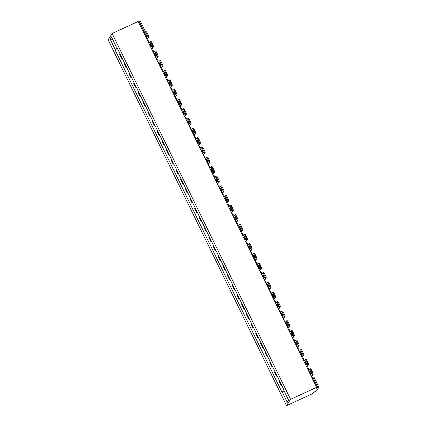 <?xml version="1.0" encoding="UTF-8"?>
<svg xmlns="http://www.w3.org/2000/svg" width="427" height="427" viewBox="0 0 427 427"><rect width="100%" height="100%" fill="white"/><g stroke="black" fill="none" stroke-linecap="round" stroke-linejoin="round"><path stroke-width="0.64" d="M314.224 377.676L318.9 387.209L316.61 390.817L313.301 392.52L312.585 393.635L286.538 405.65L290.573 399.346L112.13 33.487L138.177 21.473L316.62 387.332L290.573 399.346M112.13 33.487L108.1 39.791L286.538 405.65M318.9 387.209L317.821 387.567L313.151 377.996L312.409 376.993L311.737 377.313L312.409 376.993A1.382 1.382 0 0 1 314.235 377.639L312.265 378.402M316.62 387.332L315.905 388.447L317.821 387.567M138.492 22.113L140.451 21.387M119.966 53.701A3.181 0.363 154 0 0 119.779 53.887L119.533 54.272L121.519 58.35L121.764 57.965A3.181 0.363 -26 0 1 121.951 57.773M122.101 58.083L121.519 58.35M124.663 63.329A3.181 0.363 154 0 0 124.476 63.522L124.23 63.906L126.216 67.978L126.461 67.594A3.181 0.363 -26 0 1 126.648 67.407M126.798 67.712L126.216 67.978M129.36 72.964A3.181 0.363 154 0 0 129.173 73.15L128.927 73.535L130.913 77.613L131.158 77.228A3.181 0.363 -26 0 1 131.345 77.036M131.495 77.34L130.913 77.613M134.057 82.592A3.181 0.363 154 0 0 133.87 82.785L133.624 83.169L135.61 87.241L135.861 86.857A3.181 0.363 -26 0 1 136.042 86.67M136.192 86.975L135.61 87.241M138.754 92.227A3.181 0.363 154 0 0 138.567 92.413L138.321 92.798L140.312 96.876L140.558 96.491A3.181 0.363 -26 0 1 140.745 96.299M140.889 96.603L140.312 96.876M143.451 101.856A3.181 0.363 154 0 0 143.264 102.048L143.018 102.432L145.009 106.504L145.255 106.12A3.181 0.363 -26 0 1 145.442 105.928M145.591 106.238L145.009 106.504M148.148 111.484A3.181 0.363 154 0 0 147.961 111.677L147.715 112.061L149.706 116.133L149.952 115.749A3.181 0.363 -26 0 1 150.139 115.562M150.288 115.866L149.706 116.133M152.845 121.119A3.181 0.363 154 0 0 152.663 121.305L152.412 121.69L154.403 125.768L154.649 125.383A3.181 0.363 -26 0 1 154.836 125.191M154.985 125.501L154.403 125.768M157.547 130.747A3.181 0.363 154 0 0 157.36 130.94L157.115 131.324L159.1 135.396L159.346 135.012A3.181 0.363 -26 0 1 159.533 134.825M159.682 135.129L159.1 135.396M162.244 140.382A3.181 0.363 154 0 0 162.057 140.568L161.812 140.953L163.797 145.031L164.043 144.646A3.181 0.363 -26 0 1 164.23 144.454M164.379 144.758L163.797 145.031M166.941 150.01A3.181 0.363 154 0 0 166.754 150.203L166.509 150.587L168.494 154.659L168.74 154.275A3.181 0.363 -26 0 1 168.927 154.088M169.076 154.393L168.494 154.659M171.638 159.645A3.181 0.363 154 0 0 171.451 159.831L171.206 160.216L173.191 164.294L173.437 163.909A3.181 0.363 -26 0 1 173.624 163.717M173.773 164.021L173.191 164.294M176.335 169.273A3.181 0.363 154 0 0 176.148 169.466L175.903 169.85L177.888 173.922L178.134 173.538A3.181 0.363 -26 0 1 178.321 173.346M178.47 173.656L177.888 173.922M181.032 178.902A3.181 0.363 154 0 0 180.845 179.094L180.6 179.479L182.585 183.551L182.831 183.167A3.181 0.363 -26 0 1 183.018 182.98M183.167 183.284L182.585 183.551M185.729 188.537A3.181 0.363 154 0 0 185.542 188.723L185.297 189.108L187.282 193.185L187.528 192.801A3.181 0.363 -26 0 1 187.715 192.609M187.864 192.919L187.282 193.185M190.426 198.165A3.181 0.363 154 0 0 190.239 198.358L189.994 198.742L191.979 202.814L192.23 202.43A3.181 0.363 -26 0 1 192.412 202.243M192.561 202.547L191.979 202.814M195.123 207.8A3.181 0.363 154 0 0 194.936 207.986L194.691 208.371L196.676 212.449L196.927 212.064A3.181 0.363 -26 0 1 197.114 211.872M197.258 212.176L196.676 212.449M199.82 217.428A3.181 0.363 154 0 0 199.633 217.621L199.388 218.005L201.379 222.077L201.624 221.693A3.181 0.363 -26 0 1 201.811 221.506M201.96 221.81L201.379 222.077M204.517 227.063A3.181 0.363 154 0 0 204.33 227.249L204.085 227.634L206.076 231.712L206.321 231.327A3.181 0.363 -26 0 1 206.508 231.135M206.657 231.439L206.076 231.712M209.214 236.691A3.181 0.363 154 0 0 209.027 236.884L208.782 237.268L210.773 241.34L211.018 240.956A3.181 0.363 -26 0 1 211.205 240.764M211.354 241.074L210.773 241.34M213.911 246.326A3.181 0.363 154 0 0 213.73 246.512L213.479 246.897L215.47 250.969L215.715 250.585A3.181 0.363 -26 0 1 215.902 250.398M216.051 250.702L215.47 250.969M218.613 255.954A3.181 0.363 154 0 0 218.427 256.141L218.181 256.526L220.167 260.603L220.412 260.219A3.181 0.363 -26 0 1 220.599 260.027M220.748 260.337L220.167 260.603M223.31 265.583A3.181 0.363 154 0 0 223.124 265.775L222.878 266.16L224.864 270.232L225.109 269.848A3.181 0.363 -26 0 1 225.296 269.661M225.445 269.965L224.864 270.232M228.007 275.218A3.181 0.363 154 0 0 227.821 275.404L227.575 275.789L229.561 279.866L229.806 279.482A3.181 0.363 -26 0 1 229.993 279.29M230.142 279.594L229.561 279.866M232.704 284.846A3.181 0.363 154 0 0 232.518 285.039L232.272 285.423L234.258 289.495L234.503 289.111A3.181 0.363 -26 0 1 234.69 288.924M234.839 289.228L234.258 289.495M237.401 294.481A3.181 0.363 154 0 0 237.215 294.667L236.969 295.052L238.955 299.13L239.2 298.745A3.181 0.363 -26 0 1 239.387 298.553M239.536 298.857L238.955 299.13M242.098 304.109A3.181 0.363 154 0 0 241.912 304.302L241.666 304.686L243.652 308.758L243.897 308.374A3.181 0.363 -26 0 1 244.084 308.187M244.233 308.491L243.652 308.758M246.795 313.744A3.181 0.363 154 0 0 246.609 313.93L246.363 314.315L248.349 318.387L248.594 318.003A3.181 0.363 -26 0 1 248.781 317.816M248.93 318.12L248.349 318.387M251.492 323.372A3.181 0.363 154 0 0 251.306 323.559L251.06 323.944L253.046 328.021L253.296 327.637A3.181 0.363 -26 0 1 253.478 327.445M253.627 327.755L253.046 328.021M256.189 333.001A3.181 0.363 154 0 0 256.003 333.193L255.757 333.578L257.748 337.65L257.993 337.266A3.181 0.363 -26 0 1 258.18 337.079M258.324 337.383L257.748 337.65M260.886 342.635A3.181 0.363 154 0 0 260.7 342.822L260.454 343.207L262.445 347.284L262.69 346.9A3.181 0.363 -26 0 1 262.877 346.708M263.027 347.018L262.445 347.284M265.583 352.264A3.181 0.363 154 0 0 265.397 352.456L265.151 352.841L267.142 356.913L267.387 356.529A3.181 0.363 -26 0 1 267.574 356.342M267.724 356.646L267.142 356.913M270.28 361.899A3.181 0.363 154 0 0 270.099 362.085L269.848 362.47L271.839 366.547L272.084 366.163A3.181 0.363 -26 0 1 272.271 365.971M272.421 366.275L271.839 366.547M274.983 371.527A3.181 0.363 154 0 0 274.796 371.72L274.55 372.104L276.536 376.176L276.781 375.792A3.181 0.363 -26 0 1 276.968 375.605M277.118 375.909L276.536 376.176M279.68 381.162A3.181 0.363 154 0 0 279.493 381.348L279.247 381.733L281.233 385.805L281.478 385.421A3.181 0.363 -26 0 1 281.665 385.234M281.815 385.538L281.233 385.805M117.211 48.059L115.098 49.302L110.038 38.932L111.394 36.813L116.454 47.183L116.747 47.098M288.332 399.587L287.28 402.325L288.631 400.206L283.576 389.835L283.763 389.536L116.646 46.89L116.454 47.183M287.28 402.325L282.22 391.949L284.072 390.86M115.098 49.302L114.911 49.601L282.028 392.248L282.22 391.949M117.404 48.448L114.911 49.601M110.038 38.932L112.696 39.481M144.886 35.227L145.938 34.304M146.653 37.298A4.286 0.785 65.2 0 1 146.194 36.402A4.286 0.785 65.2 0 1 145.538 34.929M146.872 39.3L147.982 37.565A2.076 0.379 -114.8 0 0 147.32 35.34L148.121 34.966A2.076 0.379 65.2 0 1 148.783 37.197L147.043 39.647M144.193 33.802L145.297 32.073A2.076 0.379 -114.8 0 1 145.335 32.041A2.076 0.379 -114.8 0 1 146.445 33.546L147.32 35.34M146.103 31.705A2.076 0.379 65.2 0 1 146.135 31.673A2.076 0.379 65.2 0 1 147.246 33.178L146.445 33.546M148.121 34.966L147.246 33.178M144.838 35.131L145.671 33.834A4.286 0.785 -114.8 0 1 147.053 36.674L146.226 37.971M149.583 44.856L150.635 43.933M151.35 46.933A4.286 0.785 65.2 0 1 150.891 46.036A4.286 0.785 65.2 0 1 150.235 44.557M151.569 48.929L152.679 47.2A2.076 0.379 -114.8 0 0 152.017 44.968L152.818 44.6A2.076 0.379 65.2 0 1 153.48 46.831L151.74 49.281M148.89 43.437L150 41.702A2.076 0.379 -114.8 0 1 150.032 41.675A2.076 0.379 -114.8 0 1 151.142 43.18L152.017 44.968M150.8 41.334A2.076 0.379 65.2 0 1 150.832 41.302A2.076 0.379 65.2 0 1 151.943 42.807L151.142 43.18M152.818 44.6L151.943 42.807M149.535 44.76L150.368 43.463A4.286 0.785 -114.8 0 1 151.75 46.308L150.923 47.6M154.28 54.491L155.332 53.567M156.047 56.561A4.286 0.785 65.2 0 1 155.588 55.665A4.286 0.785 65.2 0 1 154.932 54.192M156.266 58.558L157.376 56.828A2.076 0.379 -114.8 0 0 156.714 54.597L157.515 54.229A2.076 0.379 65.2 0 1 158.177 56.46L156.437 58.91M153.587 53.065L154.697 51.336A2.076 0.379 -114.8 0 1 154.729 51.304A2.076 0.379 -114.8 0 1 155.839 52.809L156.714 54.597M155.497 50.968A2.076 0.379 65.2 0 1 155.529 50.936A2.076 0.379 65.2 0 1 156.645 52.441L155.839 52.809M157.515 54.229L156.645 52.441M154.238 54.394L155.065 53.097A4.286 0.785 -114.8 0 1 156.447 55.937L155.62 57.234M158.977 64.119L160.029 63.196M160.744 66.196A4.286 0.785 65.2 0 1 160.285 65.299A4.286 0.785 65.2 0 1 159.629 63.82M160.963 68.192L162.073 66.463A2.076 0.379 -114.8 0 0 161.411 64.231L162.212 63.863A2.076 0.379 65.2 0 1 162.874 66.089L161.134 68.539M158.284 62.694L159.394 60.965A2.076 0.379 -114.8 0 1 159.426 60.933A2.076 0.379 -114.8 0 1 160.536 62.438L161.411 64.231M160.194 60.597A2.076 0.379 65.2 0 1 160.226 60.565A2.076 0.379 65.2 0 1 161.342 62.07L160.536 62.438M162.212 63.863L161.342 62.07M158.935 64.023L159.762 62.726A4.286 0.785 -114.8 0 1 161.144 65.566L160.317 66.863M163.68 73.754L164.726 72.83M165.446 75.825A4.286 0.785 65.2 0 1 164.982 74.928A4.286 0.785 65.2 0 1 164.326 73.455M165.66 77.821L166.77 76.091A2.076 0.379 -114.8 0 0 166.108 73.86L166.909 73.492A2.076 0.379 65.2 0 1 167.571 75.723L165.831 78.173M162.981 72.328L164.091 70.599A2.076 0.379 -114.8 0 1 164.123 70.567A2.076 0.379 -114.8 0 1 165.233 72.072L166.108 73.86M164.891 70.225A2.076 0.379 65.2 0 1 164.929 70.193A2.076 0.379 65.2 0 1 166.039 71.704L165.233 72.072M166.909 73.492L166.039 71.704M163.632 73.657L164.459 72.36A4.286 0.785 -114.8 0 1 165.847 75.2L165.014 76.497M168.377 83.382L169.423 82.459M170.143 85.453A4.286 0.785 65.2 0 1 169.679 84.562A4.286 0.785 65.2 0 1 169.023 83.084M170.362 87.455L171.467 85.726A2.076 0.379 -114.8 0 0 170.805 83.495L171.606 83.121A2.076 0.379 65.2 0 1 172.268 85.352L170.533 87.802M167.678 81.957L168.788 80.228A2.076 0.379 -114.8 0 1 168.82 80.196A2.076 0.379 -114.8 0 1 169.93 81.701L170.805 83.495M169.588 79.86A2.076 0.379 65.2 0 1 169.626 79.828A2.076 0.379 65.2 0 1 170.736 81.333L169.93 81.701M171.606 83.121L170.736 81.333M168.329 83.286L169.156 81.989A4.286 0.785 -114.8 0 1 170.544 84.829L169.711 86.126M173.074 93.017L174.12 92.088M174.84 95.088A4.286 0.785 65.2 0 1 174.376 94.191A4.286 0.785 65.2 0 1 173.72 92.718M175.059 97.084L176.164 95.354A2.076 0.379 -114.8 0 0 175.502 93.123L176.303 92.755A2.076 0.379 65.2 0 1 176.965 94.986L175.23 97.436M172.38 91.591L173.485 89.862A2.076 0.379 -114.8 0 1 173.517 89.83A2.076 0.379 -114.8 0 1 174.632 91.335L175.502 93.123M174.285 89.489A2.076 0.379 65.2 0 1 174.323 89.456A2.076 0.379 65.2 0 1 175.433 90.962L174.632 91.335M176.303 92.755L175.433 90.962M173.026 92.915L173.853 91.624A4.286 0.785 -114.8 0 1 175.241 94.463L174.408 95.755M177.771 102.645L178.817 101.722M179.537 104.716A4.286 0.785 65.2 0 1 179.073 103.82A4.286 0.785 65.2 0 1 178.417 102.347M179.756 106.718L180.861 104.983A2.076 0.379 -114.8 0 0 180.199 102.758L181.005 102.384A2.076 0.379 65.2 0 1 181.662 104.615L179.927 107.065M177.077 101.22L178.182 99.491A2.076 0.379 -114.8 0 1 178.214 99.459A2.076 0.379 -114.8 0 1 179.329 100.964L180.199 102.758M178.982 99.123A2.076 0.379 65.2 0 1 179.02 99.091A2.076 0.379 65.2 0 1 180.13 100.596L179.329 100.964M181.005 102.384L180.13 100.596M177.723 102.549L178.55 101.252A4.286 0.785 -114.8 0 1 179.938 104.092L179.105 105.389M182.468 112.274L183.514 111.351M184.234 114.351A4.286 0.785 65.2 0 1 183.77 113.454A4.286 0.785 65.2 0 1 183.114 111.975M184.453 116.347L185.558 114.617A2.076 0.379 -114.8 0 0 184.896 112.386L185.702 112.018A2.076 0.379 65.2 0 1 186.364 114.249L184.624 116.699M181.774 110.855L182.879 109.12A2.076 0.379 -114.8 0 1 182.916 109.093A2.076 0.379 -114.8 0 1 184.026 110.598L184.896 112.386M183.679 108.752A2.076 0.379 65.2 0 1 183.717 108.72A2.076 0.379 65.2 0 1 184.827 110.225L184.026 110.598M185.702 112.018L184.827 110.225M182.42 112.178L183.247 110.881A4.286 0.785 -114.8 0 1 184.635 113.726L183.802 115.018M187.165 121.908L188.211 120.985M188.931 123.979A4.286 0.785 65.2 0 1 188.467 123.083A4.286 0.785 65.2 0 1 187.811 121.61M189.15 125.976L190.255 124.246A2.076 0.379 -114.8 0 0 189.593 122.015L190.399 121.647A2.076 0.379 65.2 0 1 191.061 123.878L189.321 126.328M186.471 120.483L187.576 118.754A2.076 0.379 -114.8 0 1 187.613 118.722A2.076 0.379 -114.8 0 1 188.723 120.227L189.593 122.015M188.382 118.386A2.076 0.379 65.2 0 1 188.414 118.354A2.076 0.379 65.2 0 1 189.524 119.859L188.723 120.227M190.399 121.647L189.524 119.859M187.117 121.812L187.944 120.515A4.286 0.785 -114.8 0 1 189.332 123.355L188.504 124.652M191.862 131.537L192.908 130.614M193.628 133.614A4.286 0.785 65.2 0 1 193.164 132.717A4.286 0.785 65.2 0 1 192.508 131.238M193.847 135.61L194.952 133.881A2.076 0.379 -114.8 0 0 194.29 131.649L195.096 131.281A2.076 0.379 65.2 0 1 195.758 133.507L194.018 135.957M191.168 130.112L192.273 128.383A2.076 0.379 -114.8 0 1 192.31 128.351A2.076 0.379 -114.8 0 1 193.42 129.856L194.29 131.649M193.079 128.015A2.076 0.379 65.2 0 1 193.111 127.983A2.076 0.379 65.2 0 1 194.221 129.488L193.42 129.856M195.096 131.281L194.221 129.488M191.814 131.441L192.646 130.144A4.286 0.785 -114.8 0 1 194.029 132.984L193.201 134.281M196.559 141.172L197.605 140.248M198.325 143.242A4.286 0.785 65.2 0 1 197.861 142.346A4.286 0.785 65.2 0 1 197.205 140.873M198.544 145.239L199.649 143.509A2.076 0.379 -114.8 0 0 198.993 141.278L199.793 140.91A2.076 0.379 65.2 0 1 200.455 143.141L198.715 145.591M195.865 139.746L196.97 138.017A2.076 0.379 -114.8 0 1 197.007 137.985A2.076 0.379 -114.8 0 1 198.117 139.49L198.993 141.278M197.776 137.643A2.076 0.379 65.2 0 1 197.808 137.617A2.076 0.379 65.2 0 1 198.918 139.122L198.117 139.49M199.793 140.91L198.918 139.122M196.511 141.075L197.343 139.778A4.286 0.785 -114.8 0 1 198.726 142.618L197.898 143.915M201.256 150.8L202.302 149.877M203.022 152.871A4.286 0.785 65.2 0 1 202.563 151.98A4.286 0.785 65.2 0 1 201.902 150.501M203.241 154.873L204.352 153.144A2.076 0.379 -114.8 0 0 203.69 150.912L204.49 150.539A2.076 0.379 65.2 0 1 205.152 152.77L203.412 155.22M200.562 149.375L201.667 147.646A2.076 0.379 -114.8 0 1 201.704 147.614A2.076 0.379 -114.8 0 1 202.814 149.119L203.69 150.912M202.473 147.278A2.076 0.379 65.2 0 1 202.505 147.246A2.076 0.379 65.2 0 1 203.615 148.751L202.814 149.119M204.49 150.539L203.615 148.751M201.208 150.704L202.04 149.407A4.286 0.785 -114.8 0 1 203.423 152.247L202.595 153.544M205.953 160.435L207.004 159.506M207.719 162.506A4.286 0.785 65.2 0 1 207.26 161.609A4.286 0.785 65.2 0 1 206.604 160.136M207.938 164.502L209.049 162.772A2.076 0.379 -114.8 0 0 208.387 160.541L209.187 160.173A2.076 0.379 65.2 0 1 209.849 162.404L208.109 164.854M205.259 159.009L206.369 157.28A2.076 0.379 -114.8 0 1 206.401 157.248A2.076 0.379 -114.8 0 1 207.511 158.753L208.387 160.541M207.17 156.906A2.076 0.379 65.2 0 1 207.202 156.874A2.076 0.379 65.2 0 1 208.312 158.38L207.511 158.753M209.187 160.173L208.312 158.38M205.905 160.333L206.737 159.041A4.286 0.785 -114.8 0 1 208.12 161.881L207.292 163.178M210.65 170.063L211.701 169.14M212.416 172.134A4.286 0.785 65.2 0 1 211.957 171.243A4.286 0.785 65.2 0 1 211.301 169.765M212.635 174.136L213.746 172.407A2.076 0.379 -114.8 0 0 213.084 170.176L213.884 169.802A2.076 0.379 65.2 0 1 214.546 172.033L212.806 174.483M209.956 168.638L211.066 166.909A2.076 0.379 -114.8 0 1 211.098 166.877A2.076 0.379 -114.8 0 1 212.208 168.382L213.084 170.176M211.867 166.541A2.076 0.379 65.2 0 1 211.899 166.509A2.076 0.379 65.2 0 1 213.009 168.014L212.208 168.382M213.884 169.802L213.009 168.014M210.602 169.967L211.434 168.67A4.286 0.785 -114.8 0 1 212.817 171.51L211.989 172.807M215.347 179.692L216.398 178.769M217.113 181.769A4.286 0.785 65.2 0 1 216.654 180.872A4.286 0.785 65.2 0 1 215.998 179.393M217.332 183.765L218.443 182.035A2.076 0.379 -114.8 0 0 217.781 179.804L218.581 179.436A2.076 0.379 65.2 0 1 219.243 181.667L217.503 184.117M214.653 178.272L215.763 176.538A2.076 0.379 -114.8 0 1 215.795 176.511A2.076 0.379 -114.8 0 1 216.905 178.016L217.781 179.804M216.564 176.17A2.076 0.379 65.2 0 1 216.596 176.137A2.076 0.379 65.2 0 1 217.711 177.643L216.905 178.016M218.581 179.436L217.711 177.643M215.304 179.596L216.131 178.299A4.286 0.785 -114.8 0 1 217.514 181.144L216.686 182.436M220.044 189.326L221.095 188.403M221.816 191.397A4.286 0.785 65.2 0 1 221.351 190.501A4.286 0.785 65.2 0 1 220.695 189.028M222.029 193.399L223.14 191.664A2.076 0.379 -114.8 0 0 222.478 189.439L223.278 189.065A2.076 0.379 65.2 0 1 223.94 191.296L222.2 193.746M219.35 187.901L220.46 186.172A2.076 0.379 -114.8 0 1 220.492 186.14A2.076 0.379 -114.8 0 1 221.602 187.645L222.478 189.439M221.261 185.804A2.076 0.379 65.2 0 1 221.298 185.772A2.076 0.379 65.2 0 1 222.408 187.277L221.602 187.645M223.278 189.065L222.408 187.277M220.001 189.23L220.828 187.933A4.286 0.785 -114.8 0 1 222.216 190.773L221.383 192.07M224.746 198.955L225.792 198.032M226.513 201.032A4.286 0.785 65.2 0 1 226.048 200.135A4.286 0.785 65.2 0 1 225.392 198.656M226.732 203.028L227.837 201.298A2.076 0.379 -114.8 0 0 227.175 199.067L227.975 198.699A2.076 0.379 65.2 0 1 228.637 200.925L226.897 203.375M224.047 197.53L225.157 195.801A2.076 0.379 -114.8 0 1 225.189 195.769A2.076 0.379 -114.8 0 1 226.299 197.274L227.175 199.067M225.958 195.433A2.076 0.379 65.2 0 1 225.995 195.401A2.076 0.379 65.2 0 1 227.105 196.906L226.299 197.274M227.975 198.699L227.105 196.906M224.698 198.859L225.525 197.562A4.286 0.785 -114.8 0 1 226.913 200.402L226.08 201.699M229.443 208.589L230.489 207.666M231.21 210.66A4.286 0.785 65.2 0 1 230.745 209.764A4.286 0.785 65.2 0 1 230.089 208.291M231.429 212.657L232.534 210.927A2.076 0.379 -114.8 0 0 231.872 208.696L232.672 208.328A2.076 0.379 65.2 0 1 233.334 210.559L231.599 213.009M228.744 207.164L229.854 205.435A2.076 0.379 -114.8 0 1 229.886 205.403A2.076 0.379 -114.8 0 1 230.996 206.908L231.872 208.696M230.655 205.061A2.076 0.379 65.2 0 1 230.692 205.035A2.076 0.379 65.2 0 1 231.802 206.54L230.996 206.908M232.672 208.328L231.802 206.54M229.395 208.493L230.222 207.196A4.286 0.785 -114.8 0 1 231.61 210.036L230.777 211.333M234.14 218.218L235.186 217.295M235.907 220.289A4.286 0.785 65.2 0 1 235.442 219.398A4.286 0.785 65.2 0 1 234.786 217.919M236.126 222.291L237.231 220.562A2.076 0.379 -114.8 0 0 236.569 218.33L237.369 217.957A2.076 0.379 65.2 0 1 238.031 220.188L236.296 222.638M233.446 216.793L234.551 215.064A2.076 0.379 -114.8 0 1 234.583 215.032A2.076 0.379 -114.8 0 1 235.699 216.537L236.569 218.33M235.352 214.696A2.076 0.379 65.2 0 1 235.389 214.664A2.076 0.379 65.2 0 1 236.499 216.169L235.699 216.537M237.369 217.957L236.499 216.169M234.092 218.122L234.919 216.825A4.286 0.785 -114.8 0 1 236.307 219.665L235.474 220.962M238.837 227.853L239.883 226.924M240.604 229.923A4.286 0.785 65.2 0 1 240.139 229.027A4.286 0.785 65.2 0 1 239.483 227.554M240.823 231.92L241.928 230.19A2.076 0.379 -114.8 0 0 241.266 227.959L242.072 227.591A2.076 0.379 65.2 0 1 242.728 229.822L240.993 232.272M238.143 226.427L239.248 224.698A2.076 0.379 -114.8 0 1 239.285 224.666A2.076 0.379 -114.8 0 1 240.396 226.171L241.266 227.959M240.049 224.324A2.076 0.379 65.2 0 1 240.086 224.292A2.076 0.379 65.2 0 1 241.196 225.798L240.396 226.171M242.072 227.591L241.196 225.798M238.789 227.751L239.616 226.459A4.286 0.785 -114.8 0 1 241.004 229.299L240.171 230.596M243.534 237.481L244.58 236.558M245.301 239.552A4.286 0.785 65.2 0 1 244.836 238.661A4.286 0.785 65.2 0 1 244.18 237.182M245.52 241.554L246.625 239.825A2.076 0.379 -114.8 0 0 245.963 237.593L246.769 237.22A2.076 0.379 65.2 0 1 247.43 239.451L245.69 241.901M242.84 236.056L243.945 234.327A2.076 0.379 -114.8 0 1 243.982 234.295A2.076 0.379 -114.8 0 1 245.093 235.8L245.963 237.593M244.746 233.959A2.076 0.379 65.2 0 1 244.783 233.927A2.076 0.379 65.2 0 1 245.893 235.432L245.093 235.8M246.769 237.22L245.893 235.432M243.486 237.385L244.313 236.088A4.286 0.785 -114.8 0 1 245.701 238.928L244.874 240.225M248.231 247.11L249.277 246.187M249.998 249.187A4.286 0.785 65.2 0 1 249.533 248.29A4.286 0.785 65.2 0 1 248.877 246.811M250.217 251.183L251.322 249.453A2.076 0.379 -114.8 0 0 250.66 247.222L251.466 246.854A2.076 0.379 65.2 0 1 252.127 249.085L250.387 251.535M247.537 245.69L248.642 243.961A2.076 0.379 -114.8 0 1 248.679 243.929A2.076 0.379 -114.8 0 1 249.79 245.434L250.66 247.222M249.448 243.587A2.076 0.379 65.2 0 1 249.48 243.555A2.076 0.379 65.2 0 1 250.59 245.061L249.79 245.434M251.466 246.854L250.59 245.061M248.183 247.014L249.01 245.717A4.286 0.785 -114.8 0 1 250.398 248.562L249.571 249.854M252.928 256.744L253.974 255.821M254.695 258.815A4.286 0.785 65.2 0 1 254.23 257.919A4.286 0.785 65.2 0 1 253.574 256.446M254.914 260.817L256.019 259.082A2.076 0.379 -114.8 0 0 255.357 256.857L256.163 256.483A2.076 0.379 65.2 0 1 256.824 258.714L255.084 261.164M252.234 255.319L253.339 253.59A2.076 0.379 -114.8 0 1 253.376 253.558A2.076 0.379 -114.8 0 1 254.487 255.063L255.357 256.857M254.145 253.222A2.076 0.379 65.2 0 1 254.177 253.19A2.076 0.379 65.2 0 1 255.287 254.695L254.487 255.063M256.163 256.483L255.287 254.695M252.88 256.648L253.713 255.351A4.286 0.785 -114.8 0 1 255.095 258.191L254.268 259.488M257.625 266.373L258.671 265.45M259.392 268.45A4.286 0.785 65.2 0 1 258.933 267.553A4.286 0.785 65.2 0 1 258.271 266.074M259.611 270.446L260.716 268.716A2.076 0.379 -114.8 0 0 260.059 266.485L260.86 266.117A2.076 0.379 65.2 0 1 261.521 268.343L259.781 270.793M256.931 264.953L258.036 263.219A2.076 0.379 -114.8 0 1 258.073 263.187A2.076 0.379 -114.8 0 1 259.184 264.697L260.059 266.485M258.842 262.851A2.076 0.379 65.2 0 1 258.874 262.818A2.076 0.379 65.2 0 1 259.984 264.324L259.184 264.697M260.86 266.117L259.984 264.324M257.577 266.277L258.41 264.98A4.286 0.785 -114.8 0 1 259.792 267.82L258.965 269.117M262.322 276.007L263.374 275.084M264.089 278.078A4.286 0.785 65.2 0 1 263.63 277.182A4.286 0.785 65.2 0 1 262.973 275.709M264.308 280.075L265.418 278.345A2.076 0.379 -114.8 0 0 264.756 276.114L265.557 275.746A2.076 0.379 65.2 0 1 266.218 277.977L264.478 280.427M261.628 274.582L262.733 272.853A2.076 0.379 -114.8 0 1 262.77 272.821A2.076 0.379 -114.8 0 1 263.881 274.326L264.756 276.114M263.539 272.479A2.076 0.379 65.2 0 1 263.571 272.453A2.076 0.379 65.2 0 1 264.681 273.958L263.881 274.326M265.557 275.746L264.681 273.958M262.274 275.911L263.107 274.614A4.286 0.785 -114.8 0 1 264.489 277.454L263.662 278.751M267.019 285.636L268.071 284.713M268.786 287.707A4.286 0.785 65.2 0 1 268.327 286.816A4.286 0.785 65.2 0 1 267.67 285.337M269.005 289.709L270.115 287.979A2.076 0.379 -114.8 0 0 269.453 285.748L270.254 285.375A2.076 0.379 65.2 0 1 270.915 287.606L269.175 290.056M266.325 284.211L267.435 282.482A2.076 0.379 -114.8 0 1 267.467 282.45A2.076 0.379 -114.8 0 1 268.578 283.955L269.453 285.748M268.236 282.114A2.076 0.379 65.2 0 1 268.268 282.082A2.076 0.379 65.2 0 1 269.378 283.587L268.578 283.955M270.254 285.375L269.378 283.587M266.971 285.54L267.804 284.243A4.286 0.785 -114.8 0 1 269.186 287.083L268.359 288.38M271.716 295.27L272.768 294.342M273.483 297.341A4.286 0.785 65.2 0 1 273.024 296.445A4.286 0.785 65.2 0 1 272.367 294.972M273.702 299.338L274.812 297.608A2.076 0.379 -114.8 0 0 274.15 295.377L274.951 295.009A2.076 0.379 65.2 0 1 275.612 297.24L273.872 299.69M271.022 293.845L272.132 292.116A2.076 0.379 -114.8 0 1 272.164 292.084A2.076 0.379 -114.8 0 1 273.275 293.589L274.15 295.377M272.933 291.742A2.076 0.379 65.2 0 1 272.965 291.71A2.076 0.379 65.2 0 1 274.081 293.216L273.275 293.589M274.951 295.009L274.081 293.216M271.673 295.169L272.501 293.877A4.286 0.785 -114.8 0 1 273.883 296.717L273.056 298.014M276.413 304.899L277.465 303.976M278.18 306.97A4.286 0.785 65.2 0 1 277.721 306.079A4.286 0.785 65.2 0 1 277.064 304.6M278.399 308.972L279.509 307.243A2.076 0.379 -114.8 0 0 278.847 305.011L279.648 304.638A2.076 0.379 65.2 0 1 280.309 306.869L278.569 309.319M275.719 303.474L276.829 301.745A2.076 0.379 -114.8 0 1 276.861 301.713A2.076 0.379 -114.8 0 1 277.972 303.218L278.847 305.011M277.63 301.377A2.076 0.379 65.2 0 1 277.662 301.345A2.076 0.379 65.2 0 1 278.778 302.85L277.972 303.218M279.648 304.638L278.778 302.85M276.37 304.803L277.198 303.506A4.286 0.785 -114.8 0 1 278.58 306.346L277.753 307.643M281.115 314.528L282.162 313.605M282.882 316.604A4.286 0.785 65.2 0 1 282.418 315.708A4.286 0.785 65.2 0 1 281.761 314.229M283.096 318.601L284.206 316.871A2.076 0.379 -114.8 0 0 283.544 314.64L284.345 314.272A2.076 0.379 65.2 0 1 285.006 316.503L283.266 318.953M280.416 313.108L281.526 311.379A2.076 0.379 -114.8 0 1 281.558 311.347A2.076 0.379 -114.8 0 1 282.669 312.852L283.544 314.64M282.327 311.005A2.076 0.379 65.2 0 1 282.364 310.973A2.076 0.379 65.2 0 1 283.475 312.479L282.669 312.852M284.345 314.272L283.475 312.479M281.067 314.432L281.895 313.14A4.286 0.785 -114.8 0 1 283.282 315.98L282.45 317.272M285.812 324.162L286.859 323.239M287.579 326.233A4.286 0.785 65.2 0 1 287.115 325.337A4.286 0.785 65.2 0 1 286.458 323.863M287.798 328.235L288.903 326.5A2.076 0.379 -114.8 0 0 288.241 324.274L289.042 323.901A2.076 0.379 65.2 0 1 289.703 326.132L287.969 328.582M285.113 322.737L286.223 321.008A2.076 0.379 -114.8 0 1 286.255 320.976A2.076 0.379 -114.8 0 1 287.366 322.481L288.241 324.274M287.024 320.64A2.076 0.379 65.2 0 1 287.061 320.608A2.076 0.379 65.2 0 1 288.172 322.113L287.366 322.481M289.042 323.901L288.172 322.113M285.764 324.066L286.592 322.769A4.286 0.785 -114.8 0 1 287.979 325.609L287.147 326.906M290.509 333.791L291.556 332.868M292.276 335.868A4.286 0.785 65.2 0 1 291.812 334.971A4.286 0.785 65.2 0 1 291.155 333.492M292.495 337.864L293.6 336.134A2.076 0.379 -114.8 0 0 292.938 333.903L293.739 333.535A2.076 0.379 65.2 0 1 294.4 335.761L292.666 338.211M289.816 332.371L290.92 330.637A2.076 0.379 -114.8 0 1 290.952 330.605A2.076 0.379 -114.8 0 1 292.068 332.115L292.938 333.903M291.721 330.268A2.076 0.379 65.2 0 1 291.758 330.236A2.076 0.379 65.2 0 1 292.869 331.742L292.068 332.115M293.739 333.535L292.869 331.742M290.461 333.695L291.289 332.398A4.286 0.785 -114.8 0 1 292.676 335.238L291.844 336.535M295.206 343.425L296.253 342.502M296.973 345.496A4.286 0.785 65.2 0 1 296.509 344.6A4.286 0.785 65.2 0 1 295.852 343.127M297.192 347.493L298.297 345.763A2.076 0.379 -114.8 0 0 297.635 343.532L298.441 343.164A2.076 0.379 65.2 0 1 299.097 345.395L297.363 347.845M294.513 342L295.617 340.271A2.076 0.379 -114.8 0 1 295.649 340.239A2.076 0.379 -114.8 0 1 296.765 341.744L297.635 343.532M296.418 339.897A2.076 0.379 65.2 0 1 296.455 339.871A2.076 0.379 65.2 0 1 297.566 341.376L296.765 341.744M298.441 343.164L297.566 341.376M295.158 343.329L295.986 342.032A4.286 0.785 -114.8 0 1 297.373 344.872L296.541 346.169M299.903 353.054L300.95 352.131M301.67 355.131A4.286 0.785 65.2 0 1 301.206 354.234A4.286 0.785 65.2 0 1 300.549 352.755M301.889 357.127L302.994 355.397A2.076 0.379 -114.8 0 0 302.332 353.166L303.138 352.793A2.076 0.379 65.2 0 1 303.8 355.024L302.06 357.474M299.21 351.629L300.314 349.9A2.076 0.379 -114.8 0 1 300.352 349.868A2.076 0.379 -114.8 0 1 301.462 351.373L302.332 353.166M301.115 349.532A2.076 0.379 65.2 0 1 301.152 349.499A2.076 0.379 65.2 0 1 302.263 351.005L301.462 351.373M303.138 352.793L302.263 351.005M299.855 352.958L300.683 351.661A4.286 0.785 -114.8 0 1 302.07 354.501L301.238 355.798M304.6 362.688L305.647 361.76M306.367 364.759A4.286 0.785 65.2 0 1 305.903 363.863A4.286 0.785 65.2 0 1 305.246 362.39M306.586 366.756L307.691 365.026A2.076 0.379 -114.8 0 0 307.029 362.795L307.835 362.427A2.076 0.379 65.2 0 1 308.497 364.658L306.757 367.108M303.907 361.263L305.011 359.534A2.076 0.379 -114.8 0 1 305.049 359.502A2.076 0.379 -114.8 0 1 306.159 361.007L307.029 362.795M305.817 359.16A2.076 0.379 65.2 0 1 305.849 359.128A2.076 0.379 65.2 0 1 306.96 360.634L306.159 361.007M307.835 362.427L306.96 360.634M304.552 362.592L305.38 361.295A4.286 0.785 -114.8 0 1 306.767 364.135L305.94 365.432M309.297 372.317L310.344 371.394M311.064 374.388A4.286 0.785 65.2 0 1 310.6 373.497A4.286 0.785 65.2 0 1 309.943 372.018M311.283 376.39L312.388 374.66A2.076 0.379 -114.8 0 0 311.726 372.429L312.532 372.056A2.076 0.379 65.2 0 1 313.194 374.287L311.454 376.737M308.604 370.892L309.708 369.163A2.076 0.379 -114.8 0 1 309.746 369.131A2.076 0.379 -114.8 0 1 310.856 370.636L311.726 372.429M310.514 368.795A2.076 0.379 65.2 0 1 310.546 368.763A2.076 0.379 65.2 0 1 311.657 370.268L310.856 370.636M312.532 372.056L311.657 370.268M309.249 372.221L310.082 370.924A4.286 0.785 -114.8 0 1 311.464 373.764L310.637 375.061M144.032 33.471L144.486 32.762L144.043 31.272L139.378 21.702M143.83 33.06L144.486 32.762A1.382 1.35 -147.4 0 0 145.047 32.271A1.382 1.382 0 0 0 145.127 30.92L143.157 31.683M276.781 375.792L274.796 371.72M272.084 366.163L270.099 362.085M267.387 356.529L265.397 352.456M262.69 346.9L260.7 342.822M257.993 337.266L256.003 333.193M253.296 327.637L251.306 323.559M248.594 318.003L246.609 313.93M243.897 308.374L241.912 304.302M239.2 298.745L237.215 294.667M234.503 289.111L232.518 285.039M229.806 279.482L227.821 275.404M225.109 269.848L223.124 265.775M220.412 260.219L218.427 256.141M215.715 250.585L213.73 246.512M211.018 240.956L209.027 236.884M206.321 231.327L204.33 227.249M201.624 221.693L199.633 217.621M196.927 212.064L194.936 207.986M192.23 202.43L190.239 198.358M187.528 192.801L185.542 188.723M182.831 183.167L180.845 179.094M178.134 173.538L176.148 169.466M173.437 163.909L171.451 159.831M168.74 154.275L166.754 150.203M164.043 144.646L162.057 140.568M159.346 135.012L157.36 130.94M154.649 125.383L152.663 121.305M149.952 115.749L147.961 111.677M145.255 106.12L143.264 102.048M140.558 96.491L138.567 92.413M135.861 86.857L133.87 82.785M131.158 77.228L129.173 73.15M126.461 67.594L124.476 63.522M121.764 57.965L119.779 53.887M281.478 385.421L279.493 381.348M147.384 40.346A1.382 1.382 0 0 1 148.511 42.47L148.463 42.551A1.382 1.35 32.6 0 0 148.58 41.157M152.081 49.975A1.382 1.382 0 0 1 153.208 52.105L153.16 52.185A1.382 1.35 32.6 0 0 153.277 50.786M156.778 59.604A1.382 1.382 0 0 1 157.905 61.734L157.857 61.814A1.382 1.35 32.6 0 0 157.974 60.42M161.475 69.238A1.382 1.382 0 0 1 162.602 71.368L162.554 71.448A1.382 1.35 32.6 0 0 162.671 70.049M166.172 78.867A1.382 1.382 0 0 1 167.299 80.997L167.251 81.077A1.382 1.35 32.6 0 0 167.373 79.684M170.869 88.501A1.382 1.382 0 0 1 172.001 90.625L171.948 90.705A1.382 1.35 32.6 0 0 172.07 89.312M175.566 98.13A1.382 1.382 0 0 1 176.698 100.26L176.645 100.34A1.382 1.35 32.6 0 0 176.767 98.941M180.263 107.764A1.382 1.382 0 0 1 181.395 109.888L181.342 109.969A1.382 1.35 32.6 0 0 181.464 108.575M186.039 119.597A1.382 1.35 32.6 0 0 186.161 118.204M189.657 127.022A1.382 1.382 0 0 1 190.789 129.151L190.736 129.232A1.382 1.35 32.6 0 0 190.858 127.838M194.36 136.656A1.382 1.382 0 0 1 195.486 138.786L195.433 138.866A1.382 1.35 32.6 0 0 195.555 137.467M199.057 146.285A1.382 1.382 0 0 1 200.183 148.415L200.13 148.495A1.382 1.35 32.6 0 0 200.252 147.101M203.754 155.919A1.382 1.382 0 0 1 204.88 158.043L204.827 158.123A1.382 1.35 32.6 0 0 204.949 156.73M208.451 165.548A1.382 1.382 0 0 1 209.577 167.678L209.529 167.758A1.382 1.35 32.6 0 0 209.646 166.359M213.148 175.182A1.382 1.382 0 0 1 214.274 177.306L214.226 177.386A1.382 1.35 32.6 0 0 214.343 175.993M217.845 184.811A1.382 1.382 0 0 1 218.971 186.941L218.923 187.021A1.382 1.35 32.6 0 0 219.04 185.622M222.542 194.44A1.382 1.382 0 0 1 223.668 196.569L223.62 196.65A1.382 1.35 32.6 0 0 223.737 195.256M228.317 206.278A1.382 1.35 32.6 0 0 228.44 204.885M231.936 213.703A1.382 1.382 0 0 1 233.067 215.832L233.014 215.913A1.382 1.35 32.6 0 0 233.137 214.519M236.633 223.337A1.382 1.382 0 0 1 237.764 225.461L237.711 225.541A1.382 1.35 32.6 0 0 237.834 224.148M241.33 232.966A1.382 1.382 0 0 1 242.461 235.096L242.408 235.176A1.382 1.35 32.6 0 0 242.531 233.782M246.027 242.6A1.382 1.382 0 0 1 247.158 244.724L247.105 244.804A1.382 1.35 32.6 0 0 247.228 243.411M250.724 252.229A1.382 1.382 0 0 1 251.855 254.359L251.802 254.439A1.382 1.35 32.6 0 0 251.925 253.04M255.426 261.858A1.382 1.382 0 0 1 256.552 263.987L256.499 264.067A1.382 1.35 32.6 0 0 256.622 262.674M260.123 271.492A1.382 1.382 0 0 1 261.249 273.622L261.196 273.702A1.382 1.35 32.6 0 0 261.319 272.303M265.893 283.325A1.382 1.35 32.6 0 0 266.016 281.937M269.517 290.755A1.382 1.382 0 0 1 270.643 292.879L270.595 292.959A1.382 1.35 32.6 0 0 270.713 291.566M274.214 300.384A1.382 1.382 0 0 1 275.34 302.513L275.292 302.594A1.382 1.35 32.6 0 0 275.41 301.2M278.911 310.018A1.382 1.382 0 0 1 280.037 312.142L279.989 312.222A1.382 1.35 32.6 0 0 280.107 310.829M283.608 319.647A1.382 1.382 0 0 1 284.734 321.777L284.686 321.857A1.382 1.35 32.6 0 0 284.809 320.458M288.305 329.276A1.382 1.382 0 0 1 289.437 331.405L289.383 331.485A1.382 1.35 32.6 0 0 289.506 330.092M293.002 338.91A1.382 1.382 0 0 1 294.134 341.04L294.08 341.12A1.382 1.35 32.6 0 0 294.203 339.721M297.699 348.539A1.382 1.382 0 0 1 298.831 350.668L298.777 350.748A1.382 1.35 32.6 0 0 298.9 349.355M302.396 358.173A1.382 1.382 0 0 1 303.528 360.297L303.474 360.383A1.382 1.35 32.6 0 0 303.597 358.984M308.171 370.006A1.382 1.35 32.6 0 0 308.294 368.618M144.139 33.69L145.047 32.271A1.382 1.35 -147.4 0 0 145.116 30.957L140.462 21.35M148.783 37.197L147.982 37.565M153.48 46.831L152.679 47.2M158.177 56.46L157.376 56.828M162.874 66.089L162.073 66.463M167.571 75.723L166.77 76.091M172.268 85.352L171.467 85.726M176.965 94.986L176.164 95.354M181.662 104.615L180.861 104.983M186.364 114.249L185.558 114.617M191.061 123.878L190.255 124.246M195.758 133.507L194.952 133.881M200.455 143.141L199.649 143.509M205.152 152.77L204.352 153.144M209.849 162.404L209.049 162.772M214.546 172.033L213.746 172.407M219.243 181.667L218.443 182.035M223.94 191.296L223.14 191.664M228.637 200.925L227.837 201.298M233.334 210.559L232.534 210.927M238.031 220.188L237.231 220.562M242.728 229.822L241.928 230.19M247.43 239.451L246.625 239.825M252.127 249.085L251.322 249.453M256.824 258.714L256.019 259.082M261.521 268.343L260.716 268.716M266.218 277.977L265.418 278.345M270.915 287.606L270.115 287.979M275.612 297.24L274.812 297.608M280.309 306.869L279.509 307.243M285.006 316.503L284.206 316.871M289.703 326.132L288.903 326.5M294.4 335.761L293.6 336.134M299.097 345.395L298.297 345.763M303.8 355.024L302.994 355.397M308.497 364.658L307.691 365.026M313.194 374.287L312.388 374.66M186.039 119.603L186.092 119.523A1.382 1.382 0 0 0 184.96 117.393M228.317 206.284L228.37 206.204A1.382 1.382 0 0 0 227.239 204.074M265.898 283.331L265.946 283.25A1.382 1.382 0 0 0 264.82 281.121M308.171 370.012L308.225 369.931A1.382 1.382 0 0 0 307.093 367.802M146.135 31.673L145.335 32.041M150.832 41.302L150.032 41.675M155.529 50.936L154.729 51.304M160.226 60.565L159.426 60.933M164.929 70.193L164.123 70.567M169.626 79.828L168.82 80.196M174.323 89.456L173.517 89.83M179.02 99.091L178.214 99.459M183.717 108.72L182.916 109.093M188.414 118.354L187.613 118.722M193.111 127.983L192.31 128.351M197.808 137.617L197.007 137.985M202.505 147.246L201.704 147.614M207.202 156.874L206.401 157.248M211.899 166.509L211.098 166.877M216.596 176.137L215.795 176.511M221.298 185.772L220.492 186.14M225.995 195.401L225.189 195.769M230.692 205.035L229.886 205.403M235.389 214.664L234.583 215.032M240.086 224.292L239.285 224.666M244.783 233.927L243.982 234.295M249.48 243.555L248.679 243.929M254.177 253.19L253.376 253.558M258.874 262.818L258.073 263.187M263.571 272.453L262.77 272.821M268.268 282.082L267.467 282.45M272.965 291.71L272.164 292.084M277.662 301.345L276.861 301.713M282.364 310.973L281.558 311.347M287.061 320.608L286.255 320.976M291.758 330.236L290.952 330.605M296.455 339.871L295.649 340.239M301.152 349.499L300.352 349.868M305.849 359.128L305.049 359.502M310.546 368.763L309.746 369.131"/></g></svg>
